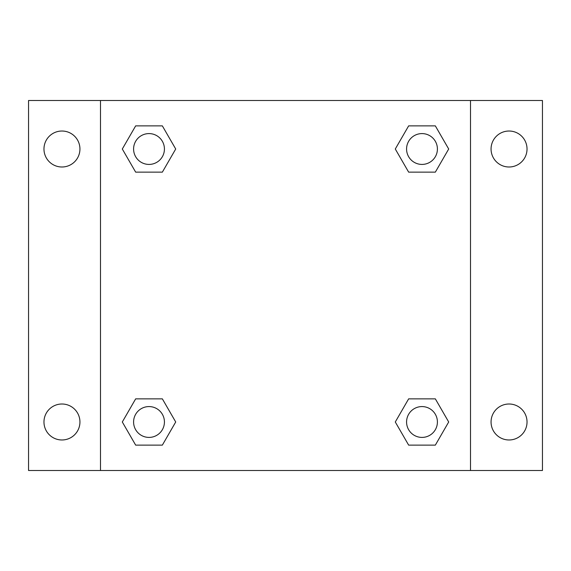 <?xml version="1.0" encoding="UTF-8"?>
<svg xmlns="http://www.w3.org/2000/svg" width="571" height="571" viewBox="0 0 571 571"><rect width="100%" height="100%" fill="white"/><g stroke="black" fill="none" stroke-linecap="round" stroke-linejoin="round"><path stroke-width="0.86" d="M28.55 100.496L542.45 100.496L542.45 470.504L28.55 470.504L28.55 100.496M509.047 131.023A17.986 17.986 0 0 1 527.033 149.01A17.986 17.986 0 0 1 509.047 166.996A17.986 17.986 0 0 1 491.06 149.01A17.986 17.986 0 0 1 509.047 131.023M509.047 404.004A17.986 17.986 0 0 1 527.033 421.99A17.986 17.986 0 0 1 509.047 439.977A17.986 17.986 0 0 1 491.06 421.99A17.986 17.986 0 0 1 509.047 404.004M61.953 404.004A17.986 17.986 0 0 1 79.94 421.99A17.986 17.986 0 0 1 61.953 439.977A17.986 17.986 0 0 1 43.967 421.99A17.986 17.986 0 0 1 61.953 404.004M61.953 131.023A17.986 17.986 0 0 1 79.94 149.01A17.986 17.986 0 0 1 61.953 166.996A17.986 17.986 0 0 1 43.967 149.01A17.986 17.986 0 0 1 61.953 131.023M135.655 398.865L162.357 398.865L175.711 421.99L162.357 445.116L135.655 445.116L122.308 421.99L135.655 398.865L162.357 398.865L135.655 398.865M408.643 125.884L435.345 125.884L448.692 149.01L435.345 172.135L408.643 172.135L395.289 149.01L408.643 125.884L435.345 125.884L408.643 125.884M100.496 470.504L100.496 100.496M470.504 100.496L470.504 470.504M135.655 125.884L162.357 125.884L175.711 149.01L162.357 172.135L135.655 172.135L122.308 149.01L135.655 125.884L162.357 125.884L135.655 125.884M408.643 398.865L435.345 398.865L448.692 421.99L435.345 445.116L408.643 445.116L395.289 421.99L408.643 398.865L435.345 398.865L408.643 398.865M435.345 445.116L408.643 445.116L435.345 445.116M437.407 421.99A15.417 15.417 0 0 0 414.282 408.643A15.417 15.417 0 0 0 414.282 435.345A15.417 15.417 0 0 0 437.407 421.99M162.357 445.116L135.655 445.116L162.357 445.116M164.427 421.99A15.417 15.417 0 0 0 141.301 408.643A15.417 15.417 0 0 0 141.301 435.345A15.417 15.417 0 0 0 164.427 421.99M435.345 172.135L408.643 172.135L435.345 172.135M437.407 149.01A15.417 15.417 0 0 0 414.282 135.655A15.417 15.417 0 0 0 414.282 162.357A15.417 15.417 0 0 0 437.407 149.01M162.357 172.135L135.655 172.135L162.357 172.135M164.427 149.01A15.417 15.417 0 0 0 141.301 135.655A15.417 15.417 0 0 0 141.301 162.357A15.417 15.417 0 0 0 164.427 149.01"/></g></svg>
